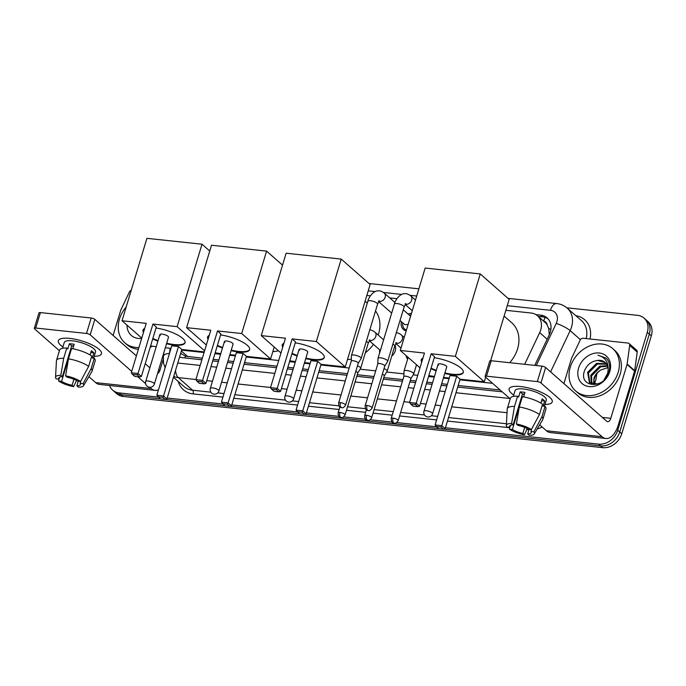 <?xml version="1.0" encoding="UTF-8"?>
<svg xmlns="http://www.w3.org/2000/svg" width="686" height="686" viewBox="0 0 686 686"><rect width="100%" height="100%" fill="white"/><g stroke="black" fill="none" stroke-linecap="round" stroke-linejoin="round"><path stroke-width="1.03" d="M395.067 345.384L395.007 345.332A9.004 7.237 131.3 0 1 395.265 350.88A9.004 7.237 131.3 0 1 391.74 356.094M379.624 352.99A9.004 7.237 131.3 0 1 379.761 349.911M407.638 359.104A9.004 7.237 131.3 0 1 406.138 355.631M406.198 330.841A9.578 7.7 131.3 0 1 403.377 329.417A9.578 7.7 131.3 0 1 401.447 321.708M524.679 364.3L539.685 332.65A16.884 13.574 -48.7 0 0 540.714 329.992A16.884 13.574 -48.7 0 0 537.498 315.774A16.884 13.574 -48.7 0 0 531.007 313.005L505.848 310.312M534.754 365.372L549.272 334.759L548.697 328.525L547.119 324.864A5.625 4.528 -48.7 0 0 543.724 321.254M537.498 315.774L545.044 322.411A16.884 13.574 131.3 0 1 547.119 324.864M180.675 353.341L185.434 356.154L202.361 358.186M213.2 359.344L218.885 359.953M227.992 360.93L233.677 361.531M244.516 362.688L276.998 366.161M287.837 367.319L293.522 367.928M302.637 368.897L308.314 369.505M319.153 370.663L347.45 373.681M357.243 374.728L373.99 376.52M383.791 377.566L402.922 379.607M410.331 380.396L416.025 381.004M426.864 382.162L432.54 382.771M441.655 383.74L447.341 384.349M458.179 385.506L500.128 389.991M181.644 350.134L204.068 352.527M214.907 353.684L220.592 354.293M229.707 355.262L235.384 355.871M246.223 357.029L278.713 360.502M289.543 361.659L295.229 362.259M304.344 363.237L310.029 363.846M320.859 365.003L349.165 368.022M360.124 369.197L375.705 370.86M386.664 372.026L403.925 373.87M413.204 374.865L417.731 375.345M428.57 376.503L434.255 377.111M443.37 378.08L449.047 378.689M459.886 379.847L492.565 383.337M396.894 298.676L389.751 297.913M370.354 295.846L366.83 295.469M408.144 314.102A9.578 7.7 131.3 0 1 411.463 313.408M158.286 397.091L119.158 392.915L121.165 394.69A16.884 13.574 131.3 0 1 114.673 391.912A16.884 13.574 131.3 0 0 121.165 394.69L160.292 398.866L121.165 394.69L123.18 396.457A16.884 13.574 131.3 0 1 116.689 393.678L112.667 390.145A16.884 13.574 131.3 0 1 109.52 385.489M566.842 307.8L637.577 315.346A16.884 13.574 131.3 0 1 644.068 318.124A16.884 13.574 131.3 0 1 647.284 332.333L617.734 430.208A16.884 13.574 131.3 0 1 598.698 444.125L600.704 445.9L443.49 429.11L600.704 445.9A16.884 13.574 131.3 0 0 619.741 431.974A16.884 13.574 131.3 0 1 600.704 445.9L602.72 447.666L123.18 396.457M438.534 428.579L304.464 414.258L438.534 428.579M299.508 413.735L229.827 406.292L299.508 413.735M224.871 405.76L165.249 399.398L224.871 405.76M647.284 332.333L649.29 334.108L619.741 431.974L649.29 334.108A16.884 13.574 131.3 0 0 646.075 319.89A16.884 13.574 131.3 0 1 649.29 334.108L651.306 335.874L621.756 433.749A16.884 13.574 131.3 0 1 602.72 447.666M644.068 318.124L648.09 321.665A16.884 13.574 131.3 0 1 651.306 335.874M549.272 334.759A16.884 13.574 -48.7 0 0 550.301 332.101A16.884 13.574 -48.7 0 0 547.085 317.884A16.884 13.574 -48.7 0 0 540.594 315.114L535.903 314.608M538.218 316.409L542.609 316.881A16.884 13.574 131.3 0 1 548.037 318.836M119.158 392.915A16.884 13.574 131.3 0 1 112.667 390.145M598.698 444.125L445.42 427.755M436.519 426.812L396.782 422.567M391.998 422.053L370.243 419.729M365.458 419.215L343.703 416.899M338.91 416.385L306.393 412.912M297.501 411.96L231.757 404.946M222.864 403.994L167.178 398.043M179.578 356.977A16.884 13.574 -48.7 0 0 182.682 357.706L201.89 359.764M212.729 360.922L218.405 361.522M227.52 362.5L233.206 363.108M244.045 364.266L276.527 367.73M287.365 368.888L293.042 369.497M302.157 370.466L307.843 371.075M318.681 372.232L346.979 375.259M356.771 376.305L373.518 378.089M383.311 379.135L402.45 381.176M409.851 381.973L415.553 382.582M426.383 383.731L432.069 384.34M441.184 385.318L446.869 385.926M457.699 387.075L502.221 391.835M570.255 367.242A28.143 22.629 131.3 0 1 612.804 348.668A28.143 22.629 131.3 0 1 618.163 372.352A28.143 22.629 131.3 0 1 575.614 390.926A28.143 22.629 131.3 0 1 570.255 367.242M612.804 348.668L614.81 350.435A28.143 22.629 131.3 0 1 620.178 374.127A28.143 22.629 131.3 0 1 577.629 392.701L575.614 390.926M609.828 371.469A18.351 14.749 131.3 0 1 589.137 386.587A18.351 14.749 131.3 0 1 578.59 368.133A18.351 14.749 131.3 0 1 599.281 353.007A18.351 14.749 131.3 0 1 609.828 371.469M584.661 370.389C577.784 387.676 604.443 389.794 608.851 372.189C610.266 367.43 609.794 363.246 607.444 359.635L605.961 358.032L598.02 355.237C605.215 357.243 608.568 362.225 608.088 370.174A12.725 10.23 131.3 0 0 605.129 362.457A12.725 10.23 131.3 0 0 597.583 360.424C591.538 361.239 587.225 364.566 584.661 370.389M606.647 364.232L597.403 364.034L588.417 373.073L589.917 382.942M606.347 363.794L596.606 363.331L587.619 372.369L589.454 382.556L597.858 383.997M603.929 380.113L607.676 373.278L608.088 370.174M607.599 366.255L600.602 366.847L591.606 375.877L591.829 383.98M607.402 365.707L599.804 366.144L590.809 375.173L591.315 383.774M594.162 384.469A12.725 10.23 131.3 0 1 594.445 378.372A12.725 10.23 131.3 0 1 600.833 369.977C597.497 371.992 595.225 374.667 594.007 377.986L593.579 384.409M600.833 369.977L607.942 367.602M605.318 362.628L597.583 360.424M606.115 358.178L598.02 355.237M520.623 386.544A22.518 6.62 16.8 0 1 549.94 397.528A22.518 6.62 16.8 0 1 544.993 404.474A22.518 6.62 16.8 0 0 552.23 401.902A22.518 6.62 16.8 0 0 542.686 392.949A22.518 6.62 16.8 0 0 520.623 386.544A22.518 6.62 16.8 0 0 513.445 386.51A22.518 6.62 16.8 0 0 513.737 395.033A22.518 6.62 16.8 0 1 509.123 388.885A22.518 6.62 16.8 0 1 520.623 386.544M563.909 383.594L571.481 358.521A2.813 2.264 -48.7 0 1 571.652 358.083L580.159 340.145A2.813 2.264 -48.7 0 1 583.16 338.267L627.947 343.051A2.813 2.264 -48.7 0 1 629.028 343.515L636.574 350.152A2.813 2.264 131.3 0 1 637.208 352.072L634.687 370.646A2.813 2.264 131.3 0 1 634.593 371.092L618.326 424.951A22.518 11.645 -83.9 0 1 605.884 438.5A22.518 11.645 -83.9 0 1 602.051 436.708L540.971 382.96A2.813 0.823 -163.2 0 0 537.318 381.605L541.983 366.144A2.813 0.823 16.8 0 1 545.636 367.507L606.716 421.255A5.625 2.916 96.1 0 0 607.676 421.701A5.625 2.916 96.1 0 0 610.789 418.323L627.047 364.455A2.813 2.264 -48.7 0 0 627.15 364.009L629.662 345.435A2.813 2.264 -48.7 0 0 629.028 343.515M605.884 438.5L550.309 432.566A22.518 11.645 -83.9 0 1 546.485 430.774L539.676 424.788M486.537 376.177A2.813 0.823 -163.2 0 0 485.096 376.468L489.761 361.016A2.813 0.823 16.8 0 1 491.202 360.725L486.537 376.177L537.318 381.605M485.096 376.468A2.813 0.823 -163.2 0 0 485.396 377.026L510.221 398.875M491.202 360.725L541.983 366.144M516.395 423.999L517.939 425.363A11.259 3.31 16.8 0 1 528.434 429.273L531.384 429.59A14.638 4.296 16.8 0 0 516.395 423.999L519.276 406.978L522.389 396.671A18.573 5.454 16.8 0 1 542.557 404.191L539.453 414.498L531.384 429.59M531.701 428.99L530.947 431.485A11.259 3.31 16.8 0 1 531.196 432.643A11.259 3.31 16.8 0 1 527.68 433.929L529.06 429.342M510.478 425.303L509.878 427.292L506.937 426.975A14.638 4.296 16.8 0 1 506.354 425.466L507.228 408.95A18.573 5.454 16.8 0 1 507.297 408.564L510.41 398.266A18.573 5.454 16.8 0 1 517.596 396.165L518.616 397.057L520.168 391.903A16.327 4.793 16.8 0 1 522.458 392.066A16.327 4.793 16.8 0 1 524.962 392.418L523.607 396.894M513.317 396.422L515.049 390.668A16.327 4.793 16.8 0 1 523.392 388.979A16.327 4.793 16.8 0 1 539.385 393.618A16.327 4.793 16.8 0 1 546.305 400.11L544.427 406.335M530.947 431.485L533.897 431.803L541.966 416.711L545.07 406.404L543.132 406.198L544.684 401.044A16.327 4.793 16.8 0 0 542.172 398.84L540.885 403.111M545.07 406.404A18.573 5.454 16.8 0 1 545.97 409.002L542.866 419.3A18.573 5.454 16.8 0 1 542.703 419.661L534.3 433.904A14.638 4.296 16.8 0 1 529.223 435.284L527.68 433.929M541.966 416.711A18.573 5.454 16.8 0 1 542.866 419.3M507.297 408.564A18.573 5.454 16.8 0 1 514.483 406.464L511.602 423.485L513.154 424.848L522.483 393.944A11.259 3.31 -163.2 0 1 524.473 394.03M517.596 396.165L514.483 406.464M533.897 431.803A14.638 4.296 16.8 0 1 534.3 433.904M524.704 427.404L522.886 433.415L524.43 434.778L527.294 428.613M524.43 434.778A14.638 4.296 16.8 0 1 509.449 429.187L512.391 429.505L521.729 398.6A11.259 3.31 -163.2 0 1 521.18 398.24M509.604 427.258L509.449 429.187M506.354 425.466A14.638 4.296 16.8 0 1 511.602 423.485M522.886 433.415A11.259 3.31 16.8 0 1 512.391 429.505M509.878 427.292A11.259 3.31 16.8 0 1 509.638 426.135A11.259 3.31 16.8 0 1 513.154 424.848M519.276 406.978A18.573 5.454 16.8 0 1 539.453 414.498M524.293 394.63A11.259 3.31 16.8 0 1 523.101 393.944M520.168 391.903L522.483 393.944M541.606 400.718L544.684 401.044M521.094 398.532L521.729 398.6M138.924 347.519A28.143 22.629 131.3 0 1 124.818 342.786A28.143 22.629 131.3 0 1 119.458 319.101A28.143 22.629 131.3 0 1 126.19 306.985M141.668 338.43A18.351 14.749 131.3 0 1 126.996 325.121M133.616 330.944L139.79 336.38M152.155 346.319A28.143 22.629 131.3 0 1 150.208 347.202M138.401 349.251A28.143 22.629 131.3 0 1 126.833 344.561L124.818 342.786M504.116 316.066L511.696 322.729A30.964 24.885 131.3 0 1 517.596 348.788A30.964 24.885 131.3 0 1 509.681 362.697M434.238 357.723A21.952 6.448 16.8 0 1 463.29 372.472A21.952 6.448 16.8 0 1 452.074 374.753A21.952 6.448 16.8 0 1 444.76 373.467M436.133 370.869A21.952 6.448 16.8 0 1 430.928 368.682M421.744 362.062A21.952 6.448 16.8 0 1 421.255 359.781A21.952 6.448 16.8 0 1 422.928 358.152M424.463 353.05L409.533 402.502L416.239 403.214L431.168 353.762L455.367 356.351L480.251 273.928L425.157 268.046L400.272 350.469L424.463 353.05M409.533 402.502L410.682 404.071L415.476 404.586L416.239 403.214L419.609 406.181L434.538 356.729L431.168 353.762M400.272 350.469L420.004 367.825M428.844 375.602L434.444 376.468M443.559 377.437L449.244 378.046M455.367 356.351L484.273 381.785L460.083 379.204L456.713 376.237L450.007 375.525L435.078 424.968L441.784 425.689L445.154 428.656L443.379 429.136L438.586 428.63L435.078 424.968M490.644 360.699L509.158 299.37L480.251 273.928M484.273 381.785L485.645 377.249M415.476 404.586L417.843 406.669L419.609 406.181M410.682 404.071L413.049 406.155L417.843 406.669M460.083 379.204L445.154 428.656M456.713 376.237L441.784 425.689L441.012 427.061L436.227 426.546M443.379 429.136L441.012 427.061M438.114 364.309L423.965 411.18A4.502 1.321 16.8 0 1 426.263 410.717A4.502 1.321 16.8 0 1 432.111 412.895A4.502 1.321 16.8 0 1 432.583 413.787L446.74 366.916A4.502 1.321 -163.2 0 0 446.26 366.015A4.502 1.321 -163.2 0 0 441.578 364.026A4.502 1.321 -163.2 0 0 438.114 364.309A4.502 1.321 -163.2 0 0 438.594 365.201M421.899 361.539A21.952 6.448 16.8 0 1 421.35 359.524M463.35 372.206A21.952 6.448 16.8 0 1 444.914 372.952M436.296 370.354A21.952 6.448 16.8 0 1 431.091 368.168M375.508 310.955A30.964 24.885 131.3 0 1 378.569 333.945A30.964 24.885 131.3 0 1 378.209 335.051M373.441 344.355A30.964 24.885 131.3 0 1 365.355 352.741M351.318 359.13A30.964 24.885 131.3 0 1 347.476 359.575M295.22 342.871A21.952 6.448 16.8 0 1 324.264 357.62A21.952 6.448 16.8 0 1 313.056 359.901A21.952 6.448 16.8 0 1 305.733 358.624M297.115 356.017A21.952 6.448 16.8 0 1 291.91 353.83M282.718 347.21A21.952 6.448 16.8 0 1 282.229 344.929A21.952 6.448 16.8 0 1 283.901 343.309M285.445 338.207L270.507 387.65L277.221 388.37L292.15 338.918L316.34 341.499L341.225 259.085L286.131 253.203L261.246 335.617L285.445 338.207M270.507 387.65L271.665 389.228L276.449 389.742L277.221 388.37L280.583 391.337L295.52 341.885L292.15 338.918M261.246 335.617L280.977 352.981M289.818 360.759L295.426 361.616M304.541 362.594L310.218 363.194M316.34 341.499L345.247 366.941L321.057 364.352L317.687 361.393L310.981 360.673L296.052 410.125L302.758 410.845L306.127 413.804L304.352 414.293L299.568 413.778L296.052 410.125M345.247 366.941L370.131 284.519L341.225 259.085M276.449 389.742L278.816 391.817L280.583 391.337M271.665 389.228L274.023 391.312L278.816 391.817M321.057 364.352L306.127 413.804M317.687 361.393L302.758 410.845L301.994 412.209L297.201 411.703M304.352 414.293L301.994 412.209M299.096 349.466L284.939 396.337A4.502 1.321 16.8 0 1 287.245 395.873A4.502 1.321 16.8 0 1 293.085 398.052A4.502 1.321 16.8 0 1 293.565 398.943L307.714 352.064A4.502 1.321 -163.2 0 0 307.234 351.172A4.502 1.321 -163.2 0 0 302.552 349.183A4.502 1.321 -163.2 0 0 299.096 349.466A4.502 1.321 -163.2 0 0 299.576 350.357M282.881 346.696A21.952 6.448 16.8 0 1 282.332 344.681M324.324 357.363A21.952 6.448 16.8 0 1 305.887 358.109M297.27 355.502A21.952 6.448 16.8 0 1 292.065 353.316M278.465 350.769A30.964 24.885 131.3 0 1 272.839 351.601M220.583 334.905A21.952 6.448 16.8 0 1 249.627 349.654A21.952 6.448 16.8 0 1 238.419 351.935A21.952 6.448 16.8 0 1 231.096 350.657M222.478 348.051A21.952 6.448 16.8 0 1 217.273 345.864M208.081 339.244A21.952 6.448 16.8 0 1 207.592 336.963A21.952 6.448 16.8 0 1 209.264 335.334M210.799 330.232L195.87 379.684L202.584 380.396L217.513 330.952L241.704 333.533L266.588 251.11L211.494 245.228L186.609 327.651L210.799 330.232M195.87 379.684L197.019 381.262L201.813 381.768L202.584 380.396L205.946 383.363L220.875 333.911L217.513 330.952M186.609 327.651L206.34 345.007M215.181 352.784L220.789 353.65M229.896 354.619L235.581 355.228M241.704 333.533L270.61 358.967L246.42 356.386L243.05 353.419L236.344 352.707L221.415 402.159L228.121 402.871L231.491 405.838L229.716 406.318L224.931 405.812L221.415 402.159M282.529 265.139L266.588 251.11M270.61 358.967L274.22 347.03M201.813 381.768L204.179 383.851L205.946 383.363M197.019 381.262L199.386 383.337L204.179 383.851M246.42 356.386L231.491 405.838M243.05 353.419L228.121 402.871L227.358 404.243L222.564 403.728M229.716 406.318L227.358 404.243M224.459 341.491L210.302 388.37A4.502 1.321 16.8 0 1 212.6 387.899A4.502 1.321 16.8 0 1 218.448 390.077A4.502 1.321 16.8 0 1 218.928 390.969L233.077 344.098A4.502 1.321 -163.2 0 0 232.597 343.206A4.502 1.321 -163.2 0 0 227.915 341.208A4.502 1.321 -163.2 0 0 224.459 341.491A4.502 1.321 -163.2 0 0 224.931 342.383M208.235 338.73A21.952 6.448 16.8 0 1 207.686 336.715M249.687 349.388A21.952 6.448 16.8 0 1 231.251 350.134M222.633 347.536A21.952 6.448 16.8 0 1 217.428 345.35M156.005 328.011A21.952 6.448 16.8 0 1 185.049 342.76A21.952 6.448 16.8 0 1 173.841 345.041A21.952 6.448 16.8 0 1 166.518 343.755M157.9 341.156A21.952 6.448 16.8 0 1 152.695 338.97M143.503 332.341A21.952 6.448 16.8 0 1 143.014 330.069A21.952 6.448 16.8 0 1 144.686 328.44M146.229 323.338L131.292 372.79L138.006 373.501L152.935 324.049L177.125 326.639L202.01 244.216L146.915 238.334L122.031 320.756L146.229 323.338M131.292 372.79L132.449 374.359L137.234 374.873L138.006 373.501L141.367 376.468L156.305 327.016L152.935 324.049M122.031 320.756L141.762 338.112M150.603 345.89L156.211 346.747M165.326 347.725L171.003 348.334M204.265 351.884L181.841 349.491L178.471 346.524L171.766 345.813L156.837 395.256L163.542 395.976L166.912 398.943L165.137 399.424L160.353 398.909L156.837 395.256M204.591 350.803L177.125 326.639M209.745 251.025L202.01 244.216M137.234 374.873L139.601 376.948L141.367 376.468M132.449 374.359L134.808 376.442L139.601 376.948M181.841 349.491L166.912 398.943M178.471 346.524L163.542 395.976L162.779 397.348L157.986 396.834M165.137 399.424L162.779 397.348M159.881 334.596L145.724 381.467A4.502 1.321 16.8 0 1 148.022 381.004A4.502 1.321 16.8 0 1 153.87 383.182A4.502 1.321 16.8 0 1 154.35 384.074L168.499 337.195A4.502 1.321 -163.2 0 0 168.019 336.303A4.502 1.321 -163.2 0 0 163.337 334.314A4.502 1.321 -163.2 0 0 159.881 334.596A4.502 1.321 -163.2 0 0 160.353 335.488M143.657 331.827A21.952 6.448 16.8 0 1 143.117 329.812M185.109 342.494A21.952 6.448 16.8 0 1 166.672 343.24M158.054 340.642A21.952 6.448 16.8 0 1 152.849 338.455M384.786 366.084L387.659 361.402A5.068 1.492 -163.2 0 0 387.701 361.299A5.068 1.492 -163.2 0 0 387.161 360.296A5.068 1.492 -163.2 0 0 380.593 357.843A5.068 1.492 -163.2 0 0 378.003 358.366A5.068 1.492 -163.2 0 0 377.986 358.486L377.78 363.966M384.769 366.118A3.662 1.072 -163.2 0 0 384.803 366.041A3.662 1.072 -163.2 0 0 384.409 365.321A3.662 1.072 -163.2 0 0 379.667 363.546A3.662 1.072 -163.2 0 0 377.797 363.923A3.662 1.072 -163.2 0 0 377.78 364.009M411 314.943A8.446 6.791 -48.7 0 0 410.871 314.96L409.345 315.157M410.597 316.263A5.068 4.073 -48.7 0 0 410.537 316.203L403.257 309.798M358.246 363.246L361.119 358.572A5.068 1.492 -163.2 0 0 361.162 358.461A5.068 1.492 -163.2 0 0 360.622 357.457A5.068 1.492 -163.2 0 0 354.053 355.005A5.068 1.492 -163.2 0 0 351.464 355.537A5.068 1.492 -163.2 0 0 351.446 355.648L351.241 361.136M358.229 363.28A3.662 1.072 -163.2 0 0 358.264 363.211A3.662 1.072 -163.2 0 0 357.869 362.482A3.662 1.072 -163.2 0 0 353.127 360.716A3.662 1.072 -163.2 0 0 351.258 361.093A3.662 1.072 -163.2 0 0 351.241 361.17M402.656 322.763L402.648 324.307A8.446 6.791 -48.7 0 0 404.629 329.006A8.446 6.791 -48.7 0 0 406.429 330.06M400.032 320.456L403.84 323.809A5.068 4.073 -48.7 0 0 408.196 324.229M410.811 378.775A3.662 1.072 -163.2 0 0 410.845 378.698L413.692 374.059A5.068 1.492 -163.2 0 0 413.744 373.947A5.068 1.492 -163.2 0 0 413.204 372.944A5.068 1.492 -163.2 0 0 406.635 370.491A5.068 1.492 -163.2 0 0 404.045 371.023A5.068 1.492 -163.2 0 0 404.028 371.135L403.822 376.623M398.18 420.621C395.479 424.591 394.484 422.833 394.287 423.202A3.662 1.895 96.1 0 1 393.67 422.919A3.662 1.895 -83.9 0 1 393.044 418.126A3.662 1.072 -163.2 0 1 396.628 419.172A3.662 1.072 -163.2 0 1 398.18 420.621L410.845 378.698A3.662 1.072 -163.2 0 0 410.451 377.969A3.662 1.072 -163.2 0 0 405.7 376.202A3.662 1.072 -163.2 0 0 403.84 376.58A3.662 1.072 -163.2 0 0 403.822 376.665M384.289 375.902L387.153 371.22A5.068 1.492 -163.2 0 0 387.204 371.117A5.068 1.492 -163.2 0 0 386.664 370.114A5.068 1.492 -163.2 0 0 384.014 368.648M384.271 375.937A3.662 1.072 -163.2 0 0 384.297 375.859A3.662 1.072 -163.2 0 0 383.911 375.139A3.662 1.072 -163.2 0 0 382.334 374.213M407.27 356.626A8.446 6.791 -48.7 0 0 407.904 358.246M395.651 348.591A8.446 6.791 -48.7 0 0 394.887 345.684M357.749 373.064L360.613 368.391A5.068 1.492 -163.2 0 0 360.665 368.279A5.068 1.492 -163.2 0 0 360.124 367.276A5.068 1.492 -163.2 0 0 357.475 365.818M357.723 373.107A3.662 1.072 -163.2 0 0 357.758 373.03A3.662 1.072 -163.2 0 0 357.372 372.301A3.662 1.072 -163.2 0 0 355.794 371.383M69.826 338.404A22.518 6.62 16.8 0 1 99.144 349.388A22.518 6.62 16.8 0 1 94.188 356.334A22.518 6.62 16.8 0 0 101.434 353.762A22.518 6.62 16.8 0 0 91.881 344.809A22.518 6.62 16.8 0 0 69.826 338.404A22.518 6.62 16.8 0 0 62.649 338.37A22.518 6.62 16.8 0 0 62.932 346.893A22.518 6.62 16.8 0 1 58.327 340.745A22.518 6.62 16.8 0 1 69.826 338.404M158.492 389.777A22.518 11.645 -83.9 0 1 155.087 390.36A22.518 11.645 -83.9 0 1 151.254 388.568L149.78 387.264M155.087 390.36L99.513 384.426A22.518 11.645 -83.9 0 1 95.688 382.634L88.88 376.648M145.612 383.603L137.835 376.76M131.721 371.383L90.166 334.819A2.813 0.823 -163.2 0 0 86.522 333.465L91.187 318.004A2.813 0.823 16.8 0 1 94.84 319.367L136.385 355.931M35.741 328.037A2.813 0.823 -163.2 0 0 34.3 328.328L38.965 312.876A2.813 0.823 16.8 0 1 40.405 312.584L35.741 328.037L86.522 333.465M34.3 328.328A2.813 0.823 -163.2 0 0 34.6 328.886L59.425 350.735M40.405 312.584L91.187 318.004M145.226 363.709L149.857 367.782M157.54 373.493A5.625 2.916 96.1 0 0 159.992 370.183L163.182 359.61M131.232 290.272A2.813 2.264 -48.7 0 0 129.354 292.004L120.856 309.943A2.813 2.264 -48.7 0 0 120.685 310.381L113.113 335.454M65.599 375.859L67.142 377.223A11.259 3.31 16.8 0 1 77.638 381.133L80.579 381.45A14.638 4.296 16.8 0 0 65.599 375.859L68.48 358.838L71.584 348.531A18.573 5.454 16.8 0 1 91.761 356.051L88.648 366.358L80.579 381.45M80.905 380.841L80.151 383.345A11.259 3.31 16.8 0 1 80.391 384.503A11.259 3.31 16.8 0 1 76.883 385.789L78.264 381.202M59.682 377.163L59.082 379.152L56.141 378.835A14.638 4.296 16.8 0 1 55.549 377.326L56.432 360.81A18.573 5.454 16.8 0 1 56.501 360.424L59.605 350.126A18.573 5.454 16.8 0 1 66.799 348.025L67.82 348.917L69.372 343.763A16.327 4.793 16.8 0 1 71.661 343.926A16.327 4.793 16.8 0 1 74.165 344.278L72.81 348.745M62.52 348.282L64.252 342.528A16.327 4.793 16.8 0 1 72.587 340.839A16.327 4.793 16.8 0 1 88.58 345.478A16.327 4.793 16.8 0 1 95.508 351.969L93.63 358.195M80.151 383.345L83.1 383.663L91.169 368.571L94.274 358.264L92.336 358.058L93.888 352.904A16.327 4.793 16.8 0 0 91.375 350.7L90.089 354.971M94.274 358.264A18.573 5.454 16.8 0 1 95.174 360.862L92.07 371.16A18.573 5.454 16.8 0 1 91.907 371.52L83.503 385.764A14.638 4.296 16.8 0 1 78.427 387.144L76.883 385.789M91.169 368.571A18.573 5.454 16.8 0 1 92.07 371.16M56.501 360.424A18.573 5.454 16.8 0 1 63.687 358.324L60.805 375.345L62.357 376.708L71.687 345.804A11.259 3.31 -163.2 0 1 73.676 345.89M66.799 348.025L63.687 358.324M83.1 383.663A14.638 4.296 16.8 0 1 83.503 385.764M73.908 379.264L72.09 385.275L73.634 386.638L76.498 380.473M73.634 386.638A14.638 4.296 16.8 0 1 58.653 381.047L61.594 381.365L70.924 350.452A11.259 3.31 -163.2 0 1 70.384 350.1M58.799 379.118L58.653 381.047M55.549 377.326A14.638 4.296 16.8 0 1 60.805 375.345M72.09 385.275A11.259 3.31 16.8 0 1 61.594 381.365M59.082 379.152A11.259 3.31 16.8 0 1 58.842 377.995A11.259 3.31 16.8 0 1 62.357 376.708M68.48 358.838A18.573 5.454 16.8 0 1 88.648 366.358M73.496 346.49A11.259 3.31 16.8 0 1 72.304 345.804M69.372 343.763L71.687 345.804M90.809 352.578L93.888 352.904M70.298 350.392L70.924 350.452M547.154 339.218L539.685 332.65M543.664 321.202A16.884 8.738 -83.9 0 1 545.147 317.421M185.006 357.955A16.884 8.738 -83.9 0 1 185.434 356.154M548.697 328.525A16.884 3.37 25.4 0 1 550.892 329.357M187.75 356.626L181.378 351.026M593.922 381.107A19.705 3.927 25.4 0 1 594.642 383.122L594.11 384.237M621.756 433.749L617.734 430.208M542.609 316.881L540.594 315.114M536.263 365.535L556.235 323.415A11.259 9.047 -48.7 0 0 556.921 321.64A11.259 9.047 -48.7 0 0 550.455 310.312L507.246 305.699M550.455 310.312A11.259 5.822 96.1 0 1 556.672 303.546C560.694 303.992 564.218 305.519 567.245 308.134A22.518 18.102 131.3 0 1 571.532 327.085A22.518 18.102 131.3 0 1 570.16 330.635L580.433 339.673M575.828 315.689A25.331 20.366 131.3 0 1 590.046 339.004M586.161 338.592A22.518 18.102 -48.7 0 0 581.574 320.739L567.245 308.134M542.189 427.001A25.331 20.366 131.3 0 1 537.207 428.973M528.932 429.762A25.331 20.366 131.3 0 1 528.795 429.753L526.865 429.547M509.569 427.695L447.443 421.058M436.605 419.901L399.595 415.956M392.186 415.159L373.055 413.118M365.647 412.329L346.516 410.279M339.107 409.491L308.417 406.215M297.578 405.057L233.78 398.249M222.941 397.091L193.1 393.901A25.331 20.366 131.3 0 1 178.214 381.459M556.235 323.415A11.259 2.247 25.4 0 1 570.16 330.635L550.601 371.881M195.93 379.495L178.291 377.609L192.62 390.223L210.868 392.169M175.539 370.371A11.259 5.822 96.1 0 0 178.291 377.609A22.518 18.102 131.3 0 1 173.704 376.451M173.455 377.274L183.959 386.518A22.518 18.102 -48.7 0 0 192.62 390.223A2.813 1.458 -83.9 0 1 193.1 393.901M507.031 412.715L451.748 406.815M440.909 405.658L435.224 405.049M426.109 404.08L420.432 403.471M409.593 402.313L403.891 401.704M396.491 400.916L377.351 398.866M367.559 397.82L350.812 396.036M341.019 394.99L312.722 391.963M301.883 390.814L296.198 390.205M287.091 389.228L281.406 388.619M270.567 387.47L238.085 383.997M227.246 382.839L221.561 382.231M212.446 381.262L206.769 380.653M217.745 392.906L224.005 393.567M234.844 394.724L285.505 400.135M292.382 400.873L298.642 401.542M309.48 402.699L338.893 405.838M347.57 406.764L365.432 408.676M374.119 409.602L393.25 411.643M400.658 412.432L424.531 414.987M431.408 415.716L437.668 416.385M448.507 417.542L506.44 423.734M416.711 296.035L410.065 295.323M401.704 294.431L383.525 292.485M375.165 291.593L368.219 290.855M170.197 348.248L169.519 353.239M177.751 363.031L200.175 365.424M211.014 366.581L216.699 367.19M225.814 368.168L231.491 368.768M242.33 369.925L274.812 373.398M285.65 374.556L291.336 375.165M300.451 376.134L306.127 376.743M316.966 377.9L345.272 380.919M355.065 381.965L371.812 383.757M381.605 384.803L400.735 386.844M408.144 387.633L413.838 388.242M424.677 389.399L430.362 390.008M439.469 390.986L445.154 391.586M455.993 392.744L509.792 398.489M528.906 429.325A2.813 1.458 -83.9 0 1 528.795 429.753M163.894 352.45L163.379 356.274A11.259 4.27 7.7 0 1 169.485 353.367M546.485 430.774L602.051 436.708M602.359 417.422L610.789 418.323M634.593 371.092L627.047 364.455M545.636 367.507L540.971 382.96M627.15 364.009L634.687 370.646M637.208 352.072L629.662 345.435M367.001 405.477A3.662 1.895 -83.9 0 0 367.627 410.262A3.662 1.895 96.1 0 0 368.253 410.554C368.442 410.177 369.437 411.934 372.138 407.973A3.662 1.072 -163.2 0 0 370.586 406.515A3.662 1.072 -163.2 0 0 367.001 405.477A3.662 1.072 -163.2 0 0 365.132 405.855L377.797 363.923M405.4 304.19A5.068 4.073 -48.7 0 0 406.258 304.318A5.068 4.073 -48.7 0 0 411.694 300.125A5.068 4.073 -48.7 0 0 410.734 295.855L415.493 300.048M405.083 303.821L405.889 303.649L404.097 307.002A5.068 1.492 -163.2 0 0 401.945 304.987A5.068 1.492 -163.2 0 0 396.98 303.546A5.068 1.492 -163.2 0 0 396.714 303.521A5.068 1.492 -163.2 0 0 394.399 304.078L378.003 358.366M340.462 402.639A3.662 1.895 -83.9 0 0 341.088 407.424A3.662 1.895 96.1 0 0 341.714 407.716C341.902 407.347 342.897 409.096 345.598 405.134A3.662 1.072 -163.2 0 0 344.046 403.685A3.662 1.072 -163.2 0 0 340.462 402.639A3.662 1.072 -163.2 0 0 338.592 403.025L351.258 361.093M378.861 301.351A5.068 4.073 -48.7 0 0 379.718 301.48A5.068 4.073 -48.7 0 0 385.155 297.287A5.068 4.073 -48.7 0 0 384.194 293.025L394.939 302.483M378.543 300.983L379.349 300.82L377.557 304.172A5.068 1.492 -163.2 0 0 375.405 302.157A5.068 1.492 -163.2 0 0 370.44 300.717A5.068 1.492 -163.2 0 0 370.174 300.691A5.068 1.492 -163.2 0 0 367.859 301.24L351.464 355.537M393.044 418.126A3.662 1.072 -163.2 0 0 391.174 418.511L403.84 376.58M366.504 415.296A3.662 1.895 -83.9 0 0 367.13 420.081A3.662 1.895 96.1 0 0 367.747 420.372C367.945 419.995 368.939 421.753 371.64 417.791A3.662 1.072 -163.2 0 0 370.088 416.333A3.662 1.072 -163.2 0 0 366.504 415.296A3.662 1.072 -163.2 0 0 364.635 415.673L366.41 409.816M396.071 343.266A5.068 4.073 -48.7 0 0 396.928 343.394A5.068 4.073 -48.7 0 0 402.365 339.201A5.068 4.073 -48.7 0 0 401.396 334.94L404.217 337.418M395.745 342.897L396.559 342.734L394.759 346.078A5.068 1.492 -163.2 0 0 392.864 344.192M339.964 412.458A3.662 1.895 -83.9 0 0 340.59 417.251A3.662 1.895 96.1 0 0 341.208 417.534C341.405 417.165 342.4 418.923 345.101 414.953A3.662 1.072 -163.2 0 0 343.549 413.504A3.662 1.072 -163.2 0 0 339.964 412.458A3.662 1.072 -163.2 0 0 338.095 412.843L339.87 406.978M369.531 340.436A5.068 4.073 -48.7 0 0 370.38 340.565A5.068 4.073 -48.7 0 0 375.825 336.363A5.068 4.073 -48.7 0 0 374.856 332.101L383.611 339.802M369.205 340.059L370.02 339.896L368.219 343.249A5.068 1.492 -163.2 0 0 366.324 341.362M95.688 382.634L151.254 388.568M158.586 370.028L159.992 370.183M94.84 319.367L90.166 334.819M596.837 373.707L595.877 379.933L594.642 383.122M163.379 356.274L163.517 362.963L165.103 367.893M556.672 303.546L507.992 298.341M418.88 288.832L368.974 283.498M423.965 411.18A4.502 4.502 0 0 0 427.798 416.959A4.502 4.502 0 0 0 432.583 413.787M365.089 301.214L367.284 303.143M284.939 396.337A4.502 4.502 0 0 0 288.772 402.116A4.502 4.502 0 0 0 293.565 398.943M210.302 388.37A4.502 4.502 0 0 0 214.135 394.15A4.502 4.502 0 0 0 218.928 390.969M145.724 381.467A4.502 4.502 0 0 0 149.557 387.247A4.502 4.502 0 0 0 154.35 384.074M410.734 295.855C408.513 294.251 406.738 293.531 405.417 293.694C399.252 292.931 394.424 302.097 394.399 304.078M412.277 310.715L405.194 304.49M404.097 307.002L387.701 361.299M372.138 407.973L384.803 366.041M365.132 405.855C365.441 411.386 367.087 409.714 368.253 410.554M384.194 293.025C381.965 291.421 380.198 290.692 378.878 290.855C372.712 290.101 367.885 299.259 367.859 301.24M404.629 329.006L406.309 330.481M391.672 313.099L378.655 301.651M377.557 304.172L361.162 358.461M345.598 405.134L358.264 363.211M338.592 403.025C338.901 408.556 340.548 406.875 341.714 407.716M408.153 357.406L404.045 371.023M416.522 364.763L413.744 373.947M391.174 418.511C391.483 424.042 393.129 422.362 394.287 423.202M396.079 332.77C397.4 332.607 399.175 333.327 401.396 334.94M400.993 348.076L395.865 343.566M394.759 346.078L387.204 371.117M371.64 417.791L384.297 375.859M364.635 415.673C364.943 421.204 366.59 419.532 367.747 420.372M369.54 329.932C370.86 329.777 372.635 330.498 374.856 332.101M380.387 350.469L369.325 340.728M368.219 343.249L360.665 368.279M345.101 414.953L357.758 373.03M338.095 412.843C338.404 418.374 340.05 416.694 341.208 417.534"/></g></svg>
